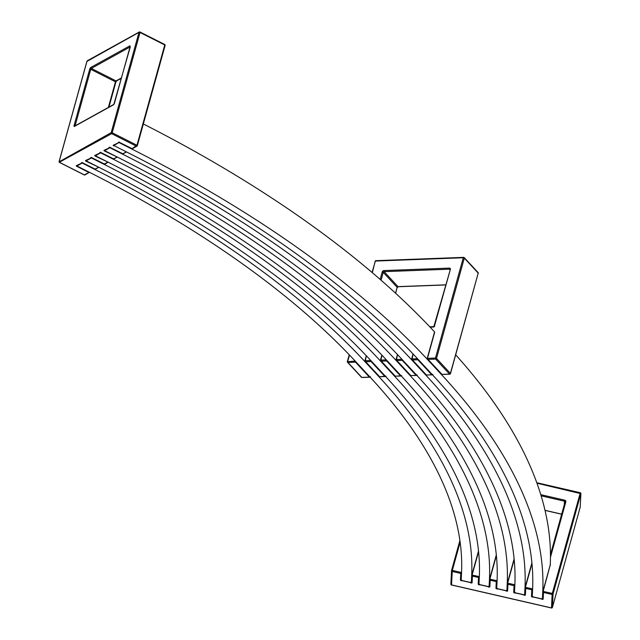 <?xml version="1.0" encoding="UTF-8"?>
<svg xmlns="http://www.w3.org/2000/svg" width="640" height="640" viewBox="0 0 640 640"><rect width="100%" height="100%" fill="white"/><g stroke="black" fill="none" stroke-linecap="round" stroke-linejoin="round"><path stroke-width="0.96" d="M119.128 142.616L132.136 149.192A849.432 376.36 15.5 0 1 427.04 359.024L441.672 374.792A849.432 376.36 15.5 0 1 542.736 591.944L542.392 599.024L532.24 596.688L532.584 589.608A838.968 371.72 -164.5 0 0 432.76 375.128L418.136 359.36A838.968 371.72 -164.5 0 0 126.864 152.112L113.848 145.536L119.184 142.4M113.848 145.536L114.168 144.784L118.392 142.824M143.344 123.952A849.432 376.36 15.5 0 1 434.56 331.92L427.392 358.352M550.256 564.864L542.896 591.52L543.48 592.472L543.176 591.32L550.256 564.84A849.432 376.36 15.5 0 0 455.696 354.824M542.392 599.024L542.584 598.232A0.784 0.696 2.8 0 0 543.16 599.08L543.48 592.472L552.112 594.456A0.784 0.696 2.8 0 0 553.056 593.96L552.312 593.424L552.112 594.456L551.512 607.928M542.904 591.68L542.584 598.232M132.456 148.44L131.88 148.64L119.736 142.504A1.048 0.464 -164.5 0 0 118.512 142.296A1.048 0.464 -164.5 0 0 118.32 142.832L119.184 142.008M114.232 145.128L118.864 142.568M541.832 598.656L541.248 598.88A1.048 0.464 -164.5 0 0 542.384 599.36A1.048 0.464 -164.5 0 0 543.16 599.08M104.616 150.64L117.632 157.216A820.672 363.616 15.5 0 1 402.552 359.952L417.176 375.72A820.672 363.616 15.5 0 1 514.824 585.512L514.472 592.592L524.624 594.936L524.976 587.848A831.128 368.248 -164.5 0 0 426.08 375.384L411.456 359.616A831.128 368.248 -164.5 0 0 122.904 154.296L109.896 147.72L104.616 150.64L104.936 149.888L109.16 147.936M525.136 587.584L524.624 594.936M532.64 588.44L532.52 588.872L525.16 587.28L531.912 562.912L525.128 587.432L525.72 588.384L525.416 587.232L531.976 563.568M413.16 354.056L411.8 358.936M123.224 153.552L122.648 153.752L110.504 147.616A1.048 0.464 -164.5 0 0 109.28 147.408A1.048 0.464 -164.5 0 0 109.088 147.936L109.952 147.12M105 150.24L109.632 147.672M514.872 584.352L514.04 585.696L513.72 592.304A1.048 0.464 -164.5 0 0 514.448 592.928A1.048 0.464 -164.5 0 0 515.6 592.976L515.16 592.512M507.376 583.496L506.864 590.84L507.208 583.76A812.824 360.136 -164.5 0 0 410.496 375.968L395.872 360.2A812.824 360.136 -164.5 0 0 113.672 159.408L100.656 152.832L95.384 155.752L108.4 162.328A802.368 355.504 15.5 0 1 386.96 360.536L401.592 376.304A802.368 355.504 15.5 0 1 497.056 581.424L496.712 588.504L506.864 590.84M507.368 583.336L507.952 584.288L507.392 583.192L514.12 558.936L507.392 583.176M99.928 153.048L95.704 155L95.384 155.752M397.568 354.64L396.216 359.52M113.992 158.656L113.416 158.864L101.272 152.72A1.048 0.464 -164.5 0 0 100.04 152.512A1.048 0.464 -164.5 0 0 99.856 153.048L100.712 152.224M497.112 580.256L496.28 581.6L495.952 588.208A1.048 0.464 -164.5 0 0 496.688 588.84A1.048 0.464 -164.5 0 0 497.84 588.88L497.392 588.424M95.768 155.344L100.4 152.784M86.152 160.856L99.168 167.44A784.064 347.4 15.5 0 1 371.376 361.128L386 376.896A784.064 347.4 15.5 0 1 479.288 577.336L478.944 584.416L489.096 586.752L489.44 579.672A794.52 352.032 -164.5 0 0 394.912 376.56L380.28 360.792A794.52 352.032 -164.5 0 0 104.44 164.52L91.424 157.944L86.152 160.856L86.472 160.112L90.696 158.152M489.608 579.408L489.096 586.752M496.992 580.688L489.624 579.096L496.32 554.96L489.6 579.256L490.184 580.2L489.888 579.048L496.384 555.608M381.984 355.232L380.632 360.112M104.76 163.768L104.184 163.968L92.04 157.832A1.048 0.464 -164.5 0 0 90.808 157.624A1.048 0.464 -164.5 0 0 90.624 158.16L91.48 157.336M86.256 160.912L85.976 161.192A1.048 0.464 -164.5 0 1 85.528 160.552A1.048 0.464 -164.5 0 1 86.52 160.424L91.168 157.896M479.344 576.168L478.512 577.512L478.192 584.12A1.048 0.464 -164.5 0 0 478.92 584.752A1.048 0.464 -164.5 0 0 480.072 584.792L479.632 584.328M366.392 355.824L365.04 360.696M379.32 377.144L364.696 361.376A776.224 343.92 -164.5 0 0 95.208 169.624L82.192 163.048L76.92 165.968L89.928 172.544A765.76 339.288 15.5 0 1 355.792 361.712L370.416 377.48A765.76 339.288 15.5 0 1 461.528 573.24L461.184 580.32L471.328 582.664L471.68 575.576A776.224 343.92 -164.5 0 0 379.32 377.144L379.424 376.784M471.848 575.312L471.328 582.664M479.224 576.6L471.864 575.008L478.52 550.992L471.84 575.16L472.424 576.112L472.12 574.96L478.592 551.632M81.464 163.264L77.24 165.216L76.92 165.968M95.528 168.872L94.952 169.08L82.808 162.936A1.048 0.464 -164.5 0 0 81.576 162.736A1.048 0.464 -164.5 0 0 81.392 163.264L82.248 162.448M77.304 165.56L81.936 163M126.368 151.856L122.744 153.848M113.952 145.584L126.512 151.936L123.016 153.872L110.264 147.512M117.128 156.968L113.512 158.952M105.024 150.072L104.984 150.192A1.048 0.464 -164.5 0 0 103.992 150.328A1.048 0.464 -164.5 0 0 104.44 150.968L117.28 157.04L113.784 158.984L101.032 152.616M107.896 162.072L104.28 164.064M95.792 155.184L95.752 155.304A1.048 0.464 -164.5 0 0 94.76 155.44A1.048 0.464 -164.5 0 0 95.208 156.08L108.048 162.152L104.44 164.52M98.664 167.184L95.048 169.168M82.808 162.936L95.32 169.2L95.208 169.624M85.976 161.192L98.816 167.256M59.424 162.224L111.64 133.664L112.224 132.768L111.184 132.656A0.784 0.64 61 0 0 111.64 133.664L136.368 146.16A0.784 0.64 61 0 0 137.208 145.808L136.952 145.264L131.984 148.736M119.736 142.504L132.248 148.76L132.136 149.192M89.432 172.296L84.968 174.928A0.784 0.64 -119 0 1 84.4 174.92L84.152 174.792M164.552 44.52L165.12 45.408L137.28 145.536M86.952 61.408L138.992 32.368L140.04 32.48L139.832 32.024A0.784 0.64 61 0 0 139.264 32.016L139.264 32.016A0.784 0.64 61 0 0 138.992 32.368L111.184 132.656L59.2 161.776M132.248 148.76L136.936 146.168A0.784 0.784 0 0 0 137.312 145.696L165.12 45.408A0.784 0.784 0 0 0 164.72 44.496L140 32A0.784 0.784 0 0 0 139.264 32.016L87.296 60.768A0.784 0.784 0 0 0 86.92 61.248L59.104 161.536A0.784 0.784 0 0 0 59.512 162.44L84.232 174.944A0.784 0.784 0 0 0 84.968 174.928A0.784 0.64 -119 0 0 85.24 174.568M77.32 165.4L77.288 165.52A1.048 0.464 -164.5 0 0 76.296 165.656A1.048 0.464 -164.5 0 0 76.736 166.296L88.888 172.44L84.4 174.92L59.672 162.424A0.784 0.64 -119 0 1 59.216 161.416L87.024 61.128A0.784 0.64 -119 0 1 87.296 60.768M461.584 572.08L460.752 573.424L460.424 580.032A1.048 0.464 -164.5 0 0 461.152 580.656A1.048 0.464 -164.5 0 0 462.304 580.704L461.864 580.24M471.528 581.864A0.784 0.696 2.8 0 0 472.096 582.72L472.424 576.112L478.512 577.512L479.304 577.088M470.768 582.288L470.192 582.52A1.048 0.464 -164.5 0 0 471.328 583A1.048 0.464 -164.5 0 0 472.096 582.72M488.536 586.384L487.96 586.608A1.048 0.464 -164.5 0 0 489.088 587.088A1.048 0.464 -164.5 0 0 489.864 586.808L490.184 580.2L496.28 581.6L497.072 581.176M506.304 590.472L505.72 590.696A1.048 0.464 -164.5 0 0 506.856 591.184A1.048 0.464 -164.5 0 0 507.624 590.896L507.952 584.288L514.04 585.696L514.832 585.272M524.064 594.56L523.488 594.792A1.048 0.464 -164.5 0 0 524.616 595.272A1.048 0.464 -164.5 0 0 525.392 594.992L525.72 588.384L531.808 589.784L532.6 589.36M532.52 588.872L531.808 589.784L531.48 596.392A1.048 0.464 -164.5 0 0 532.216 597.024A1.048 0.464 -164.5 0 0 533.368 597.064L532.92 596.6M451.52 584.904L452.328 570.4L451.544 570.584A0.784 0.696 2.8 0 0 452.12 571.432L460.752 573.424L461.536 573M536.952 483.2L580.872 493.672A0.784 0.696 2.8 0 0 580.296 492.816L552.312 593.424L542.92 591.368L542.56 598.368M459.896 540.456L451.552 570.544A0.784 0.784 0 0 0 451.528 570.72L450.864 584.176A0.784 0.696 -177.2 0 1 450.888 584.032L451.536 570.856M451.464 584.888A0.784 0.696 -177.2 0 1 450.864 584.176A0.784 0.784 0 0 0 451.472 584.976L551.464 608A0.784 0.784 0 0 0 552.392 607.448L552.4 607.408A0.784 0.696 -177.2 0 1 551.448 607.912L451.464 584.888M552.368 607.496L580.208 507.16A0.784 0.784 0 0 0 580.232 506.984L580.896 493.536A0.784 0.784 0 0 0 580.288 492.728L536.776 482.712M417.976 359.184L417.832 359.776L418.176 359.4M434.6 332.128L427.32 358.4L428.08 359.392L427.456 358.336L434.72 332.136M442 374.376L427.536 359.088L427.456 358.336L435.472 358.04A0.784 0.408 87.8 0 0 435.648 359.104A0.784 0.568 -42.8 0 0 436.504 358.408L435.472 358.04L463.28 257.752L464.312 258.12A0.784 0.568 -42.8 0 0 463.832 257.464A0.784 0.408 87.8 0 0 463.616 257.36L463.616 257.36A0.784 0.408 87.8 0 0 463.28 257.752L375.552 261.056A0.784 0.408 -92.2 0 1 376.104 260.776M441.744 374.4L449.76 374.2A0.784 0.408 87.8 0 0 450.08 373.872M432.4 374.744L431.728 374.76L432.448 374.792M402.384 359.768L402.248 360.368L402.584 359.992M413.12 354.008L411.944 359.664L412.488 359.984L411.864 358.928L413.208 354.104M426.384 374.968L412.488 359.984L417.832 359.776L431.728 374.76L426.368 375.08L411.944 359.664L411.864 358.928L417.536 358.712M426.152 374.992L432.176 374.864M416.816 375.328L416.144 375.352L416.864 375.384M386.8 360.36L386.664 360.952L387 360.576M397.528 354.6L396.36 360.264L396.904 360.568L396.28 359.512L397.616 354.696M410.8 375.552L396.904 360.568L402.248 360.368L416.144 375.352L410.8 375.552M401.224 375.92L400.552 375.936L401.28 375.968M371.208 360.944L371.072 361.544L371.416 361.168M381.944 355.192L380.768 360.84L381.32 361.16L380.696 360.104L382.032 355.28M395.24 376.136L380.768 360.84L380.696 360.104L386.36 359.888M394.984 376.168L401 376.04L401.68 375.576M385.64 376.504L384.968 376.528L385.688 376.56M355.624 361.536L355.488 362.128L355.824 361.752M366.352 355.776L365.176 361.424L365.728 361.744L365.104 360.688L366.44 355.872M379.624 376.728L365.728 361.744L371.072 361.544L384.968 376.528L379.392 376.752L386.096 376.168M370.056 377.096L369.384 377.112L370.104 377.144M410.832 375.552L416.592 375.448M450.144 373.808L450.4 373.384A0.784 0.568 137.2 0 1 449.544 374.088A0.784 0.408 87.8 0 0 449.76 374.2A0.784 0.784 0 0 0 450.488 373.624L478.104 273.496M477.728 272.448A0.784 0.568 137.2 0 1 478.208 273.104L478.296 273.336A0.784 0.784 0 0 0 478.12 272.592L464.224 257.608A0.784 0.784 0 0 0 463.616 257.36L375.888 260.672A0.784 0.784 0 0 0 375.16 261.248L372.328 272.688M375.248 261.48L372.048 272.456M362.24 377.384A0.784 0.408 -92.2 0 1 362.024 377.504L362.024 377.504A0.784 0.408 -92.2 0 1 361.808 377.4A0.784 0.568 137.2 0 1 361.424 377.256A0.784 0.784 0 0 0 362.024 377.504L369.832 377.216L370.512 376.752M355.184 361.064L347.432 361.768A0.784 0.568 -42.8 0 0 347.912 362.416A0.784 0.408 -92.2 0 1 347.736 361.344L349.488 355.032M427.04 359.024L434.56 331.92M542.736 591.944L550.256 564.84M550.448 565.12A0.52 0.464 2.8 0 0 550.264 564.648M123.024 153.864L122.904 154.296M531.904 562.848L524.976 587.848M413.032 353.928L411.456 359.616M110.504 147.616L109.864 147.272M513.72 592.304A0.784 0.696 2.8 0 0 514.496 592.088M514.112 558.872L507.208 583.76M113.792 158.976L113.672 159.408M397.448 354.512L395.872 360.2M495.952 588.208A0.784 0.696 2.8 0 0 496.736 588M101.272 152.72L100.632 152.384M496.312 554.896L489.44 579.672M381.856 355.104L380.28 360.792M478.192 584.12A0.784 0.696 2.8 0 0 478.968 583.904M366.272 355.688L364.696 361.376M478.52 550.928L471.68 575.576M130.056 46.88A1.568 0.576 -63.2 0 0 129.64 45.96L90.864 67.416A1.568 0.576 -63.2 0 0 89.696 69.208L73.976 125.904L74.248 126.512L113.552 104.768L114.336 103.568L129.984 47.152M121.36 77.984L116.048 80.92L91.328 68.424L129.936 47.056M75.064 125.856L90.744 69.32L89.696 69.208M108.848 107.16L115.72 82.368L116.616 80.928A0.784 0.64 61 0 1 116.048 80.92L115.464 81.816L90.744 69.32L91.328 68.424A0.784 0.64 61 0 1 90.864 67.416M129.976 46.888A0.784 0.64 -119 0 1 129.64 45.96M113.96 104.352A0.784 0.64 61 0 0 113.552 104.768M113.824 104.408L74.52 126.16A0.784 0.64 61 0 0 74.248 126.512M74.888 125.952L73.976 125.904M108.928 107.12L115.824 82.248L115.464 81.816L108.368 107.432M115.808 82.104A1.568 0.576 116.8 0 1 116.432 80.992M114.224 145.096A1.048 0.464 -164.5 0 0 113.224 145.224A1.048 0.464 -164.5 0 0 113.672 145.864M140.04 32.48L164.76 44.976L136.952 145.264L112.224 132.768L140.04 32.48M460.424 580.032A0.784 0.696 2.8 0 0 461.208 579.816M561.688 514.152L545.008 510.312M541.12 495.808L564.472 501.192L564.304 504.72M580.24 492.8L536.808 482.808M550.464 557.264L565.824 501.864A1.568 1.4 2.8 0 0 564.68 500.16L564.472 501.192A0.784 0.696 -177.2 0 1 565.064 501.992M565.824 501.864L565.056 502.008L550.464 554.64L565.072 501.904M564.68 500.16L540.768 494.648M514.752 584.776L507.648 583.144L514.184 559.584M461.464 572.504L452.328 570.4L460.144 542.216M480.072 584.792L487.96 586.608M462.304 580.704L470.192 582.52M533.368 597.064L541.248 598.88M515.6 592.976L523.488 594.792M497.84 588.88L505.72 590.696M489.288 585.96A0.784 0.696 2.8 0 0 489.864 586.808M507.056 590.048A0.784 0.696 2.8 0 0 507.624 590.896M525.152 587.28L524.8 594.272A0.784 0.696 2.8 0 0 525.392 594.992M531.48 596.392A0.784 0.696 2.8 0 0 532.264 596.176M580.872 493.672L580.208 507.128L552.4 607.408L553.056 593.96L580.872 493.672M459.896 540.472L451.568 570.512M445.736 284.832L398 286.632L384.104 271.648L449.568 269.184L450.048 269.832M441.968 374.376L428.08 359.392L435.648 359.104L449.544 374.088L441.968 374.376M396.368 360.264L396.28 359.512L401.944 359.304M386.664 360.952L400.552 375.936L395.208 376.144L381.32 361.16L386.664 360.952M365.176 361.424L365.104 360.688L370.776 360.48M355.488 362.128L369.384 377.112L361.808 377.4L347.912 362.416L355.488 362.128M434.328 326.528L450.352 269.416A1.568 1.144 -42.8 0 0 449.392 268.112L383.928 270.576A1.568 1.144 -42.8 0 0 382.216 271.984L380.152 279.424M381.064 280.224L383.248 272.352L382.216 271.984M397.032 287.728L398.216 286.736A0.784 0.408 87.8 0 1 398 286.632A0.784 0.568 -42.8 0 0 397.144 287.336L383.248 272.352A0.784 0.568 137.2 0 1 384.104 271.648A0.784 0.408 87.8 0 1 383.928 270.576M449.392 268.112A0.784 0.408 -92.2 0 0 449.568 269.184A0.784 0.568 137.2 0 1 450.048 269.488M450.352 269.416L433.824 326.656A0.784 0.408 87.8 0 0 433.488 327.04A1.048 0.76 -42.8 0 0 434.632 326.104M434.04 326.76A0.784 0.408 87.8 0 0 433.824 326.656L429.768 326.808M430.112 327.168L433.488 327.04M395.648 293.288L397.144 287.336L395.52 293.176M445.704 284.944L398.216 286.736A0.784 0.408 87.8 0 0 398.424 286.616M450.4 373.384L436.504 358.408L464.312 258.12L478.208 273.104L450.4 373.384M550.192 565.16L542.92 591.368M104.552 164.088L91.4 157.488M130.272 46.944L113.816 104.416M121.248 78.368L116.616 80.928M114.088 144.936L118.664 142.744M104.856 150.048L109.432 147.856M95.624 155.152L100.2 152.96M86.392 160.264L90.968 158.072M98.816 167.264L95.32 169.2M77.16 165.376L81.736 163.184M561.664 514.232L545.024 510.4M471.504 582L471.864 575.008M489.264 586.096L489.624 579.096M507.368 583.344L507.032 590.184M396.36 360.256L410.568 375.576M365.184 361.432L379.392 376.752M432.856 374.4L432.152 374.856M417.272 374.992L416.568 375.448M349.224 354.752L347.344 361.528A0.784 0.784 0 0 0 347.528 362.272L361.424 377.256"/></g></svg>
